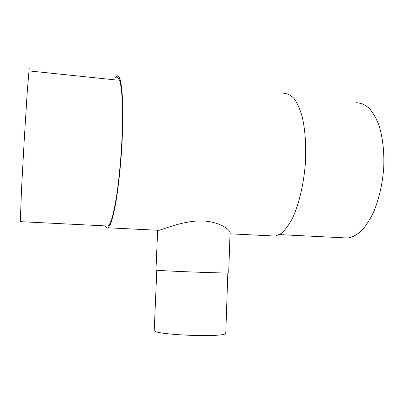 <?xml version="1.0" encoding="UTF-8"?>
<svg xmlns="http://www.w3.org/2000/svg" width="404" height="404" viewBox="0 0 404 404"><rect width="100%" height="100%" fill="white"/><g stroke="black" fill="none" stroke-linecap="round" stroke-linejoin="round"><path stroke-width="0.61" d="M228.694 272.821C231.3 273.675 153.298 270.68 155.959 270.024L157.656 230.381L158.888 230.315C163.62 229.351 184.461 219.988 203.616 221.003C219.695 221.847 230.341 229.871 230.063 232.699L228.694 272.821M227.836 272.912L225.786 332.992C228.194 337.976 151.46 335.027 154.242 330.245L156.808 270.185M343.375 237.804L348.223 238.047C352.768 237.108 357.303 234.572 361.832 230.452C366.256 225.427 370.311 218.998 373.998 211.171C379.23 198.248 382.477 183.769 383.734 167.736C384.356 151.758 382.79 137.683 379.033 125.513C376.235 118.231 372.897 112.423 369.019 108.095C364.933 104.702 360.651 102.909 356.176 102.727M271.498 235.87L275.452 236.067L281.038 233.593C284.835 230.386 288.506 225.543 292.052 219.074C298.925 204.894 304.02 183.507 305.5 161.347C306.232 144.445 305.136 129.613 302.222 116.852C300.026 109.237 297.369 103.197 294.253 98.733C290.956 95.258 287.486 93.481 283.835 93.4M105.464 225.912C106.227 227.704 107.095 228.336 108.065 227.806L110.13 224.977C111.6 221.417 113.095 216.115 114.62 209.065C117.65 193.647 120.362 170.508 121.826 146.713C122.796 128.578 123.033 112.802 122.528 99.374C122.069 91.4 121.382 85.153 120.463 80.633C119.443 77.184 118.286 75.553 117.003 75.745L115.493 77.417M106.782 225.977L108.12 226.043C109.439 224.826 110.832 221.862 112.307 217.14C113.797 211.418 115.256 204.151 116.68 195.344C118.796 180.81 120.417 164.65 121.553 146.859C122.503 129.169 122.735 113.766 122.245 100.657C121.796 92.87 121.124 86.764 120.23 82.345C119.23 78.967 118.104 77.376 116.847 77.558M20.316 221.655L21.503 189.486L24.285 139.112L27.265 91.466L29.209 68.347M115.009 79.866L29.204 70.922M348.223 238.047L279.457 234.608M275.452 236.067L230.022 233.825M158.888 230.315L108.065 227.806M108.12 226.043L20.2 221.65"/></g></svg>

